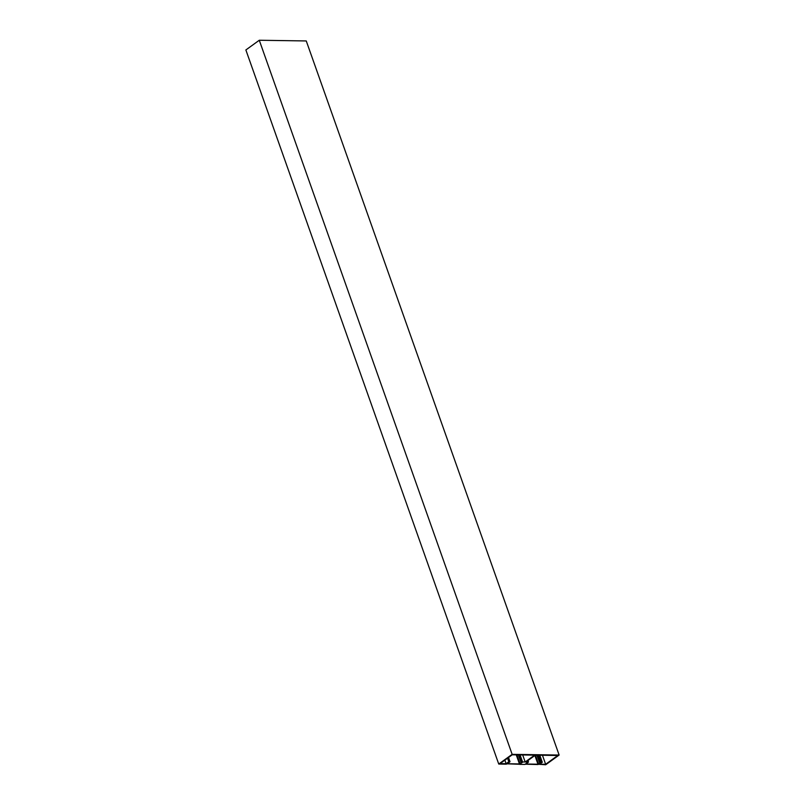 <?xml version="1.0" encoding="UTF-8"?>
<svg xmlns="http://www.w3.org/2000/svg" width="805" height="805" viewBox="0 0 805 805"><rect width="100%" height="100%" fill="white"/><g stroke="black" fill="none" stroke-linecap="round" stroke-linejoin="round"><path stroke-width="1.21" d="M538.575 755.201L541.061 762.234L542.288 762.255L539.602 764.197L545.639 764.277L557.785 755.493L535.365 755.15L525.907 762.003L528.533 762.043L524.79 764.438L519.668 764.358L522.556 761.953L525.192 761.993L534.651 755.14L512.232 754.808L500.086 763.603L506.124 763.693L508.8 761.751L510.028 761.772L508.519 757.495M538.686 764.066L541.131 762.607L540.558 762.597L537.931 755.191M539.803 755.221L542.288 762.255M542.449 755.261L545.639 764.277M504.866 760.141L506.124 763.693M507.542 758.199L508.8 761.751M510.028 761.772L506.003 764.156L498.738 764.046L512.151 754.345L559.133 755.04L545.72 764.75L538.766 764.307M506.637 763.804L519.507 764.267L522.475 762.325L521.238 762.949L518.39 754.899M512.151 754.345L259.28 40.25L245.867 49.96L498.738 764.046M259.28 40.25L306.262 40.954L559.133 755.04M541.061 762.234L540.558 762.597M522.053 762.325L519.426 754.919M522.556 761.953L520.07 754.929M525.192 761.993L522.697 754.969M528.533 762.043L527.989 760.494M516.246 754.869L519.456 763.925L516.569 754.879M508.166 762.697L509.485 762.134L507.663 763.754L519.456 763.925M521.238 762.949L519.708 763.744M508.197 762.788L506.697 764.076M516.921 754.879L520 763.593M534.882 755.503L537.961 764.207L535.134 755.321M536.895 755.181L539.742 763.221L540.98 762.607L538.022 764.539L525.142 764.187M526.671 762.979L527.989 762.416L526.178 764.026L537.961 764.207M539.742 763.221L538.213 764.026M526.701 763.06L525.202 764.348M535.426 755.15L538.505 763.865"/></g></svg>

